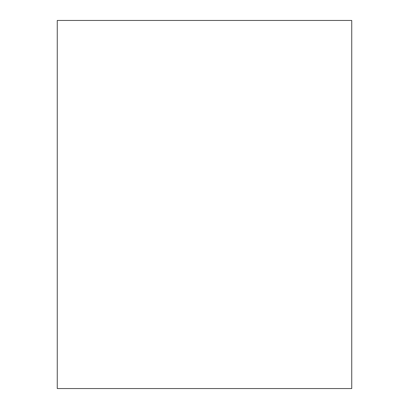 <?xml version="1.0" encoding="UTF-8"?>
<svg xmlns="http://www.w3.org/2000/svg" width="409" height="409" viewBox="0 0 409 409"><rect width="100%" height="100%" fill="white"/><g stroke="black" fill="none" stroke-linecap="round" stroke-linejoin="round"><path stroke-width="0.61" d="M57.26 20.45L351.74 20.45L351.74 388.55L57.26 388.55L57.26 20.45"/></g></svg>

